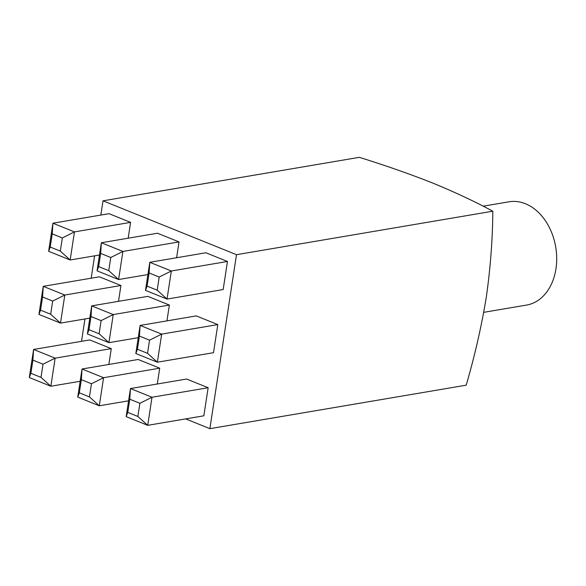 <?xml version="1.0" encoding="UTF-8"?>
<svg xmlns="http://www.w3.org/2000/svg" width="586" height="586" viewBox="0 0 586 586"><rect width="100%" height="100%" fill="white"/><g stroke="black" fill="none" stroke-linecap="round" stroke-linejoin="round"><path stroke-width="0.88" d="M483.728 312.338L526.58 305.072A52.374 38.427 -99.6 0 0 556.7 258.016A52.374 38.427 -99.6 0 0 525.422 203.723A52.374 38.427 -99.6 0 0 509.058 201.796L483.142 206.191M179.03 241.923L157.488 233.228L101.349 242.75L122.899 251.445L179.03 241.923L176.613 257.745M120.936 285.507L99.393 276.812L43.254 286.334L64.804 295.029L120.936 285.507L118.519 301.329M217.802 324.593L196.259 315.898L140.12 325.428L161.67 334.123L217.802 324.593L213.509 352.684L157.37 362.207L135.827 353.512L140.12 325.428L139.439 336.086L137.424 349.256L147.533 353.336L149.547 340.158L139.439 336.086M159.714 368.176L138.164 359.482L82.033 369.004L103.576 377.706L159.714 368.176L157.29 383.998M185.667 418.895L209.876 428.666L236.502 254.69L103.026 200.822L100.843 215.077M94.602 255.84L91.182 278.204M84.941 318.967L81.52 341.33M208.147 387.727L186.597 379.032L130.466 388.555L152.008 397.249L208.147 387.727L203.847 415.811L147.716 425.333L126.166 416.639L130.466 388.555L129.777 399.213L127.763 412.383L137.871 416.463L139.886 403.293L129.777 399.213M111.281 348.633L89.731 339.939L33.6 349.461L55.143 358.156L111.281 348.633L108.857 364.455M169.369 305.05L147.826 296.355L91.687 305.877L113.237 314.572L169.369 305.05L166.951 320.872M227.463 261.466L205.92 252.771L149.782 262.294L171.332 270.988L227.463 261.466L223.171 289.55L167.032 299.08L145.489 290.378L149.782 262.294L149.1 272.951L147.086 286.129L157.187 290.202L159.209 277.031L149.1 272.951M130.597 222.372L109.055 213.678L52.916 223.207L74.466 231.902L130.597 222.372L128.18 238.202M236.502 254.69L492.819 211.202C474.909 201.562 454.934 192.201 432.893 183.11C410.229 174.152 385.713 165.56 359.343 157.334L103.026 200.822M209.876 428.666L466.192 385.178C474.814 355.643 481.524 326.263 486.321 297.036C490.445 267.978 492.606 239.366 492.819 211.202M139.886 403.293L152.008 397.249L147.716 425.333L137.871 416.463M126.166 416.639L127.763 412.383M91.453 383.742L103.576 377.706L99.283 405.79L77.733 397.088L82.033 369.004L81.344 379.662L79.33 392.84L89.438 396.912L91.453 383.742L81.344 379.662M89.438 396.912L99.283 405.79L128.59 400.817M43.02 364.199L55.143 358.156L50.85 386.24L29.3 377.545L33.6 349.461L32.911 360.119L30.897 373.289L41.005 377.369L43.02 364.199L32.911 360.119M41.005 377.369L50.85 386.24L80.157 381.266M149.547 340.158L161.67 334.123L157.37 362.207L147.533 353.336M101.114 320.615L113.237 314.572L108.937 342.656L87.395 333.961L91.687 305.877L91.006 316.535L88.991 329.706L99.1 333.786L101.114 320.615L91.006 316.535M99.1 333.786L108.937 342.656L138.245 337.69M52.681 301.072L64.804 295.029L60.505 323.113L38.962 314.418L43.254 286.334L42.573 296.992L40.559 310.162L50.667 314.243L52.681 301.072L42.573 296.992M50.667 314.243L60.505 323.113L89.812 318.139M159.209 277.031L171.332 270.988L167.032 299.08L157.187 290.202M110.776 257.488L122.899 251.445L118.599 279.529L97.056 270.835L101.349 242.75L100.667 253.408L98.653 266.579L108.754 270.659L110.776 257.488L100.667 253.408M108.754 270.659L118.599 279.529L147.906 274.556M62.343 237.938L74.466 231.902L70.166 259.986L48.623 251.291L52.916 223.207L52.235 233.865L50.22 247.036L60.321 251.116L62.343 237.938L52.235 233.865M60.321 251.116L70.166 259.986L99.474 255.013M77.733 397.088L79.33 392.84M29.3 377.545L30.897 373.289M135.827 353.512L137.424 349.256M87.395 333.961L88.991 329.706M38.962 314.418L40.559 310.162M145.489 290.378L147.086 286.129M97.056 270.835L98.653 266.579M48.623 251.291L50.22 247.036"/></g></svg>
